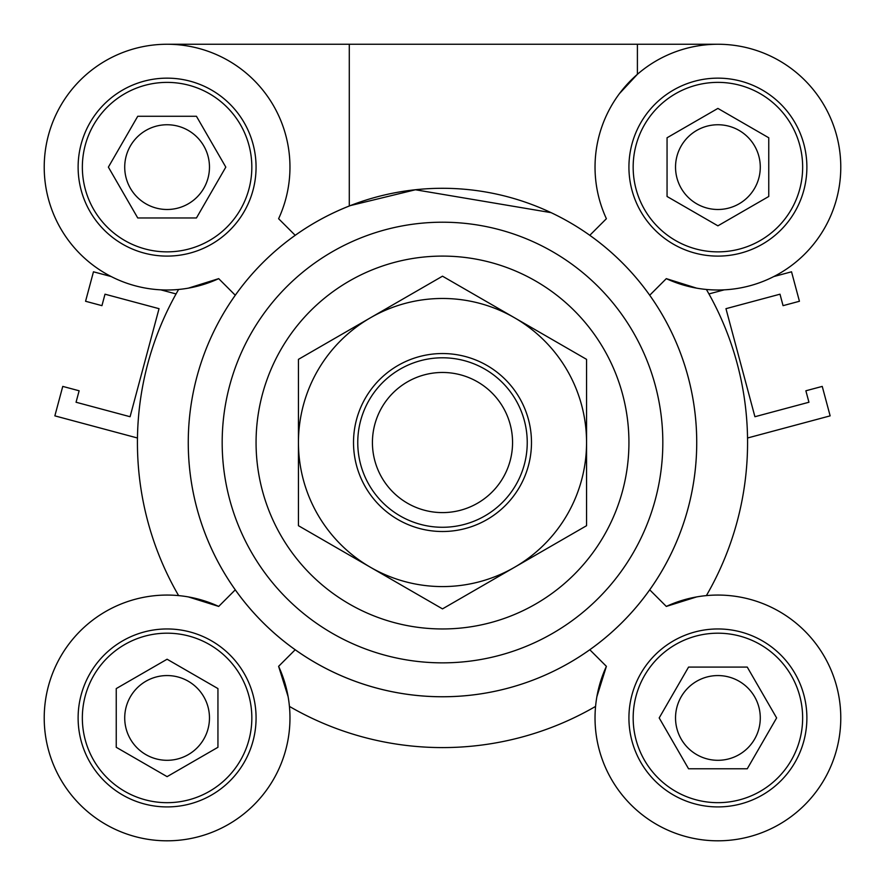 <?xml version="1.0" encoding="UTF-8"?>
<svg xmlns="http://www.w3.org/2000/svg" width="885" height="885" viewBox="0 0 885 885"><rect width="100%" height="100%" fill="white"/><g stroke="black" fill="none" stroke-linecap="round" stroke-linejoin="round"><path stroke-width="1.33" d="M747.537 437.998L830.141 415.861L822.242 386.402L805.87 390.783L808.945 402.244L754.916 416.724L725.966 308.677L779.995 294.196L783.059 305.657L799.432 301.265L791.533 271.806L773.767 276.562M724.251 289.837L708.929 293.942M137.463 437.998L54.859 415.861L62.758 386.402L79.13 390.783L76.055 402.244L130.084 416.724L159.034 308.677L105.005 294.196L101.941 305.657L85.568 301.265L93.467 271.806L111.233 276.562M160.749 289.837L176.071 293.942M217.942 747.294L167.099 776.643L116.245 747.294L116.245 688.585L167.099 659.225L217.942 688.585L217.942 747.294M167.099 760.303A42.369 42.369 0 0 0 209.468 717.934A42.369 42.369 0 0 0 167.099 675.565A42.369 42.369 0 0 0 124.719 717.934A42.369 42.369 0 0 0 167.099 760.303M747.261 667.091L776.621 717.934L747.261 768.777L688.552 768.777L659.192 717.934L688.552 667.091L747.261 667.091M717.901 760.303A42.369 42.369 0 0 0 760.281 717.934A42.369 42.369 0 0 0 717.901 675.565A42.369 42.369 0 0 0 675.532 717.934A42.369 42.369 0 0 0 717.901 760.303M667.058 137.772L717.901 108.412L768.755 137.772L768.755 196.481L717.901 225.83L667.058 196.481L667.058 137.772M717.901 209.491A42.369 42.369 0 0 0 760.281 167.121A42.369 42.369 0 0 0 717.901 124.752A42.369 42.369 0 0 0 675.532 167.121A42.369 42.369 0 0 0 717.901 209.491M137.739 217.964L108.379 167.121L137.739 116.278L196.448 116.278L225.808 167.121L196.448 217.964L137.739 217.964M167.099 209.491A42.369 42.369 0 0 0 209.468 167.121A42.369 42.369 0 0 0 167.099 124.752A42.369 42.369 0 0 0 124.719 167.121A42.369 42.369 0 0 0 167.099 209.491M551.034 212.643L415.419 189.766L350.416 205.574A254.216 254.216 0 0 0 442.5 696.749A254.216 254.216 0 0 0 662.666 315.414A254.216 254.216 0 0 0 222.334 315.414A254.216 254.216 0 0 0 589.786 649.734A254.216 254.216 0 0 0 589.786 235.321L606.391 218.717A122.871 122.871 0 0 1 700.223 45.533A122.871 122.871 0 0 1 839.5 184.81A122.871 122.871 0 0 1 666.305 278.642L649.712 295.247M167.099 44.25L717.901 44.25M295.214 235.321L278.609 218.717A122.871 122.871 0 0 0 184.777 45.533A122.871 122.871 0 0 0 45.5 184.81A122.871 122.871 0 0 0 218.695 278.642L188.416 288.134M637.399 44.25L637.399 74.296L619.445 93.611M596.899 696.617L606.391 666.339A122.871 122.871 0 0 0 700.223 839.533A122.871 122.871 0 0 0 839.5 700.245A122.871 122.871 0 0 0 666.305 606.424L696.583 596.933M288.101 696.617L278.609 666.339L295.214 649.734M278.609 666.339A122.871 122.871 0 0 1 184.777 839.533A122.871 122.871 0 0 1 45.5 700.245A122.871 122.871 0 0 1 218.695 606.424L188.416 596.933M251.838 717.934A84.739 84.739 0 0 0 124.719 644.545A84.739 84.739 0 0 0 124.719 791.323A84.739 84.739 0 0 0 251.838 717.934M256.075 717.934A88.976 88.976 0 0 1 122.606 794.995A88.976 88.976 0 0 1 122.606 640.884A88.976 88.976 0 0 1 256.075 717.934M167.099 251.86A84.739 84.739 0 0 0 240.477 124.752A84.739 84.739 0 0 0 93.71 124.752A84.739 84.739 0 0 0 167.099 251.86M167.099 256.097A88.976 88.976 0 0 1 90.038 122.639A88.976 88.976 0 0 1 244.149 122.639A88.976 88.976 0 0 1 167.099 256.097M633.162 167.121A84.739 84.739 0 0 0 760.281 240.51A84.739 84.739 0 0 0 760.281 93.733A84.739 84.739 0 0 0 633.162 167.121M628.925 167.121A88.976 88.976 0 0 1 762.394 90.071A88.976 88.976 0 0 1 762.394 244.183A88.976 88.976 0 0 1 628.925 167.121M235.288 589.819L218.695 606.424M218.695 278.642L235.288 295.247M696.583 288.134L666.305 278.642M706.385 595.605A305.071 305.071 0 0 0 706.385 289.45M178.615 289.45A305.071 305.071 0 0 0 178.615 595.605M289.428 706.407A305.071 305.071 0 0 0 595.572 706.407M717.901 633.195A84.739 84.739 0 0 0 644.523 760.303A84.739 84.739 0 0 0 791.29 760.303A84.739 84.739 0 0 0 717.901 633.195M717.901 628.958A88.976 88.976 0 0 1 794.962 762.428A88.976 88.976 0 0 1 640.851 762.428A88.976 88.976 0 0 1 717.901 628.958M666.305 606.424L649.712 589.819M589.786 649.734L606.391 666.339M442.5 662.854A220.321 220.321 0 0 0 633.306 332.373A220.321 220.321 0 0 0 251.694 332.373A220.321 220.321 0 0 0 442.5 662.854A220.321 220.321 0 0 0 633.306 332.373A220.321 220.321 0 0 0 251.694 332.373A220.321 220.321 0 0 0 442.5 662.854M512.559 442.533A70.059 70.059 0 0 1 407.465 503.211A70.059 70.059 0 0 1 407.465 381.855A70.059 70.059 0 0 1 512.559 442.533M527.239 442.533A84.739 84.739 0 0 0 400.131 369.145A84.739 84.739 0 0 0 400.131 515.922A84.739 84.739 0 0 0 527.239 442.533M519.561 398.04A88.976 88.976 0 0 1 442.5 531.509A88.976 88.976 0 0 1 365.439 398.04A88.976 88.976 0 0 1 519.561 398.04M586.556 359.354L586.556 442.533A144.056 144.056 0 0 0 514.528 317.77L586.556 359.354M586.556 525.701L514.528 567.285A144.056 144.056 0 0 0 586.556 442.533L586.556 525.701M514.528 567.285L442.5 608.88L370.472 567.285A144.056 144.056 0 0 0 514.528 567.285M370.472 567.285L298.444 525.701L298.444 442.533A144.056 144.056 0 0 0 370.472 567.285M298.444 442.533L298.444 359.354L370.472 317.77A144.056 144.056 0 0 0 298.444 442.533M370.472 317.77L442.5 276.186L514.528 317.77A144.056 144.056 0 0 0 370.472 317.77M442.5 628.958A186.425 186.425 0 0 0 603.957 349.321A186.425 186.425 0 0 0 281.043 349.321A186.425 186.425 0 0 0 442.5 628.958M349.287 44.25L349.287 206.017"/></g></svg>
